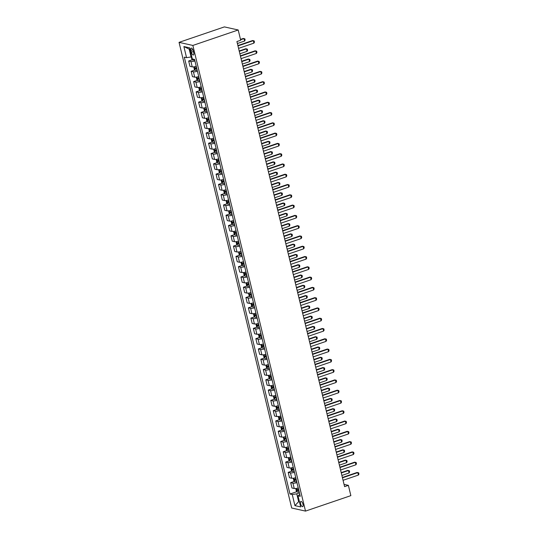 <?xml version="1.0" encoding="UTF-8"?>
<svg xmlns="http://www.w3.org/2000/svg" width="538" height="538" viewBox="0 0 538 538"><rect width="100%" height="100%" fill="white"/><g stroke="black" fill="none" stroke-linecap="round" stroke-linejoin="round"><path stroke-width="0.81" d="M302.988 504.308A2.771 1.076 -108.8 0 0 300.897 501.423A2.771 1.076 -108.8 0 0 300.594 503.776A2.771 1.076 -108.8 0 0 302.686 506.668A2.771 1.076 -108.8 0 0 302.988 504.308M179.046 42.361L291.697 508.02L305.51 511.1L192.853 45.441L179.046 42.361L224.393 26.9L238.206 29.98L192.853 45.441M238.206 29.98L240.694 40.263L236.915 41.547L344.596 486.641L348.375 485.35L344.051 484.388M190.943 50.384L191.38 52.193A2.683 1.042 -108.8 0 0 193.404 54.997A2.683 1.042 -108.8 0 0 193.693 52.711L193.256 50.902A2.683 1.042 -108.8 0 0 191.232 48.104A2.683 1.042 -108.8 0 0 190.943 50.384L192.86 49.731M189.981 49.321L189.188 49.146L191.077 56.961L186.558 57.66L184.299 57.156L289.989 494.019L296.889 491.665M186.558 57.66L183.875 46.55L189.618 47.835L192.308 58.938L194.568 59.442L300.251 496.305L297.998 495.807L300.681 506.91L294.932 505.633L292.248 494.523L289.989 494.019M348.375 485.35L350.857 495.639L305.51 511.1M297.998 495.807L299.78 494.355M299.35 501.403L298.657 501.638L299.451 501.82M191.77 56.725L191.077 56.961M299.431 492.916L296.768 493.823L298.657 501.638L294.932 505.633M194.938 60.976A3.463 0.733 166.4 0 1 190.929 61.514L188.67 61.009L192.396 59.738M298.234 487.966A3.463 0.733 166.4 0 1 294.225 488.504L291.973 488L290.675 482.653L294.4 481.382M295.752 477.683A3.463 0.733 166.4 0 1 291.737 478.221L289.484 477.717L288.186 472.371L291.912 471.1M293.264 467.401A3.463 0.733 166.4 0 1 289.249 467.939L286.996 467.435L285.698 462.088L289.424 460.817M290.776 457.118A3.463 0.733 166.4 0 1 286.767 457.65L284.508 457.152L283.21 451.799L286.936 450.535M288.287 446.829A3.463 0.733 166.4 0 1 284.279 447.367L282.02 446.863L280.722 441.516L284.447 440.245M285.799 436.547A3.463 0.733 166.4 0 1 281.791 437.085L279.531 436.58L278.233 431.234L281.959 429.963M283.311 426.264A3.463 0.733 166.4 0 1 279.303 426.802L277.043 426.298L275.745 420.951L279.471 419.68M280.823 415.982A3.463 0.733 166.4 0 1 276.814 416.52L274.555 416.015L273.264 410.669L276.983 409.398M278.334 405.699A3.463 0.733 166.4 0 1 274.326 406.23L272.067 405.733L270.775 400.38L274.494 399.115M275.846 395.41A3.463 0.733 166.4 0 1 271.838 395.948L269.578 395.443L268.287 390.097L272.006 388.826M273.358 385.127A3.463 0.733 166.4 0 1 269.35 385.665L267.09 385.161L265.799 379.815L269.518 378.544M270.87 374.845A3.463 0.733 166.4 0 1 266.861 375.383L264.602 374.878L263.311 369.532L267.03 368.261M268.381 364.562A3.463 0.733 166.4 0 1 264.373 365.094L262.114 364.596L260.822 359.243L264.541 357.978M265.893 354.28A3.463 0.733 166.4 0 1 261.885 354.811L259.625 354.307L258.334 348.96L262.06 347.689M263.405 343.99A3.463 0.733 166.4 0 1 259.397 344.528L257.137 344.024L255.846 338.678L259.572 337.407M260.917 333.708A3.463 0.733 166.4 0 1 256.908 334.246L254.649 333.742L253.358 328.395L257.083 327.124M258.428 323.425A3.463 0.733 166.4 0 1 254.42 323.963L252.161 323.459L250.869 318.113L254.595 316.842M255.94 313.143A3.463 0.733 166.4 0 1 251.932 313.674L249.672 313.177L248.381 307.823L252.107 306.559M253.452 302.854A3.463 0.733 166.4 0 1 249.444 303.392L247.184 302.887L245.893 297.541L249.619 296.27M250.964 292.571A3.463 0.733 166.4 0 1 246.955 293.109L244.696 292.605L243.405 287.258L247.13 285.987M248.475 282.289A3.463 0.733 166.4 0 1 244.467 282.827L242.208 282.322L240.916 276.976L244.642 275.705M245.987 272.006A3.463 0.733 166.4 0 1 241.979 272.544L239.726 272.04L238.428 266.687L242.154 265.422M243.499 261.724A3.463 0.733 166.4 0 1 239.491 262.255L237.238 261.75L235.94 256.404L239.666 255.133M241.011 251.434A3.463 0.733 166.4 0 1 237.002 251.972L234.75 251.468L233.452 246.122L237.177 244.851M238.529 241.152A3.463 0.733 166.4 0 1 234.514 241.69L232.261 241.185L230.963 235.839L234.689 234.568M236.041 230.869A3.463 0.733 166.4 0 1 232.026 231.407L229.773 230.903L228.475 225.556L232.201 224.285M233.553 220.587A3.463 0.733 166.4 0 1 229.544 221.118L227.285 220.62L225.987 215.267L229.713 214.003M231.064 210.297A3.463 0.733 166.4 0 1 227.056 210.835L224.797 210.331L223.499 204.985L227.224 203.714M228.576 200.015A3.463 0.733 166.4 0 1 224.568 200.553L222.308 200.049L221.01 194.702L224.736 193.431M226.088 189.732A3.463 0.733 166.4 0 1 222.08 190.27L219.82 189.766L218.522 184.42L222.248 183.149M223.6 179.45A3.463 0.733 166.4 0 1 219.591 179.988L217.332 179.484L216.041 174.137L219.76 172.866M221.111 169.167A3.463 0.733 166.4 0 1 217.103 169.699L214.844 169.194L213.552 163.848L217.271 162.577M218.623 158.878A3.463 0.733 166.4 0 1 214.615 159.416L212.355 158.912L211.064 153.565L214.783 152.294M216.135 148.596A3.463 0.733 166.4 0 1 212.127 149.134L209.867 148.629L208.576 143.283L212.295 142.012M213.647 138.313A3.463 0.733 166.4 0 1 209.638 138.851L207.379 138.347L206.088 133L209.807 131.729M211.158 128.031A3.463 0.733 166.4 0 1 207.15 128.562L204.891 128.064L203.599 122.711L207.318 121.447M208.67 117.748A3.463 0.733 166.4 0 1 204.662 118.279L202.402 117.775L201.111 112.429L204.83 111.158M206.182 107.459A3.463 0.733 166.4 0 1 202.174 107.997L199.914 107.492L198.623 102.146L202.349 100.875M203.694 97.176A3.463 0.733 166.4 0 1 199.685 97.714L197.426 97.21L196.135 91.863L199.86 90.592M201.205 86.894A3.463 0.733 166.4 0 1 197.197 87.432L194.938 86.927L193.646 81.581L197.372 80.31M198.717 76.611A3.463 0.733 166.4 0 1 194.709 77.142L192.449 76.645L191.158 71.292L194.884 70.027M196.229 66.322A3.463 0.733 166.4 0 1 192.221 66.86L189.961 66.356L188.67 61.009M197.426 71.258A3.463 0.733 166.4 0 1 193.418 71.796L191.158 71.292M199.914 81.547A3.463 0.733 166.4 0 1 195.906 82.079L193.646 81.581M202.402 91.83A3.463 0.733 166.4 0 1 198.394 92.368L196.135 91.863M204.891 102.112A3.463 0.733 166.4 0 1 200.882 102.65L198.623 102.146M207.379 112.395A3.463 0.733 166.4 0 1 203.371 112.933L201.111 112.429M209.867 122.684A3.463 0.733 166.4 0 1 205.859 123.215L203.599 122.711M212.355 132.967A3.463 0.733 166.4 0 1 208.34 133.498L206.088 133M214.844 143.249A3.463 0.733 166.4 0 1 210.829 143.787L208.576 143.283M217.325 153.532A3.463 0.733 166.4 0 1 213.317 154.07L211.064 153.565M219.813 163.814A3.463 0.733 166.4 0 1 215.805 164.352L213.552 163.848M222.302 174.104A3.463 0.733 166.4 0 1 218.294 174.635L216.041 174.137M224.79 184.386A3.463 0.733 166.4 0 1 220.782 184.924L218.522 184.42M227.278 194.669A3.463 0.733 166.4 0 1 223.27 195.207L221.01 194.702M229.766 204.951A3.463 0.733 166.4 0 1 225.758 205.489L223.499 204.985M232.255 215.234A3.463 0.733 166.4 0 1 228.246 215.772L225.987 215.267M234.743 225.523A3.463 0.733 166.4 0 1 230.735 226.054L228.475 225.556M237.231 235.805A3.463 0.733 166.4 0 1 233.223 236.343L230.963 235.839M239.719 246.088A3.463 0.733 166.4 0 1 235.711 246.626L233.452 246.122M242.208 256.37A3.463 0.733 166.4 0 1 238.2 256.908L235.94 256.404M244.696 266.66A3.463 0.733 166.4 0 1 240.688 267.191L238.428 266.687M247.184 276.942A3.463 0.733 166.4 0 1 243.176 277.48L240.916 276.976M249.672 287.225A3.463 0.733 166.4 0 1 245.664 287.763L243.405 287.258M252.161 297.507A3.463 0.733 166.4 0 1 248.153 298.045L245.893 297.541M254.649 307.79A3.463 0.733 166.4 0 1 250.641 308.328L248.381 307.823M257.137 318.079A3.463 0.733 166.4 0 1 253.129 318.61L250.869 318.113M259.625 328.362A3.463 0.733 166.4 0 1 255.617 328.9L253.358 328.395M262.114 338.644A3.463 0.733 166.4 0 1 258.106 339.182L255.846 338.678M264.602 348.927A3.463 0.733 166.4 0 1 260.594 349.465L258.334 348.96M267.09 359.216A3.463 0.733 166.4 0 1 263.082 359.747L260.822 359.243M269.578 369.498A3.463 0.733 166.4 0 1 265.564 370.03L263.311 369.532M272.067 379.781A3.463 0.733 166.4 0 1 268.052 380.319L265.799 379.815M274.548 390.063A3.463 0.733 166.4 0 1 270.54 390.601L268.287 390.097M277.036 400.346A3.463 0.733 166.4 0 1 273.028 400.884L270.775 400.38M279.525 410.635A3.463 0.733 166.4 0 1 275.517 411.166L273.264 410.669M282.013 420.918A3.463 0.733 166.4 0 1 278.005 421.456L275.745 420.951M284.501 431.2A3.463 0.733 166.4 0 1 280.493 431.738L278.233 431.234M286.989 441.483A3.463 0.733 166.4 0 1 282.981 442.021L280.722 441.516M289.478 451.772A3.463 0.733 166.4 0 1 285.47 452.303L283.21 451.799M291.966 462.055A3.463 0.733 166.4 0 1 287.958 462.586L285.698 462.088M294.454 472.337A3.463 0.733 166.4 0 1 290.446 472.875L288.186 472.371M296.942 482.62A3.463 0.733 166.4 0 1 292.934 483.158L290.675 482.653M292.248 494.523L296.768 493.823M189.188 49.146L183.875 46.55M237.971 45.905L253.311 40.673L254.165 40.895L254.461 42.125L253.909 43.141L238.563 48.373M253.909 43.141L253.311 40.673L252.638 40.525L237.883 45.555M191.272 56.893L191.817 59.14L192.765 60.128A2.293 0.484 -13.6 0 0 194.474 60L194.689 59.953M237.386 43.511L244.575 41.063L243.976 38.595L240.573 39.758M244.575 41.063L245.126 40.047L244.83 38.817L243.304 38.447L240.486 39.409M240.452 56.187L255.799 50.955L256.653 51.177L256.949 52.415L256.397 53.43L241.051 58.655M256.397 53.43L255.799 50.955L255.126 50.807L240.372 55.838M242.941 66.477L258.287 61.245L259.141 61.46L259.437 62.697L258.886 63.713L243.539 68.945M258.886 63.713L258.287 61.245L257.615 61.09L242.86 66.127M245.429 76.759L260.775 71.527L261.623 71.749L261.925 72.98L261.374 73.995L246.027 79.227M261.374 73.995L260.775 71.527L260.103 71.379L245.348 76.409M193.801 66.847L194.305 69.422L195.254 70.411A2.293 0.484 -13.6 0 0 196.962 70.283L197.177 70.236M196.558 67.687L196.35 67.734A2.293 0.484 166.4 0 1 195.005 67.889L195.247 68.877A2.293 0.484 -13.6 0 0 196.585 68.716L196.8 68.676M196.74 68.44L196.336 68.508L196.094 67.519M239.874 53.8L247.063 51.345L246.465 48.877L239.282 51.332M247.063 51.345L247.614 50.33L247.319 49.099L245.792 48.729L239.195 50.982M196.289 77.129L196.794 79.705L197.742 80.693A2.293 0.484 -13.6 0 0 199.45 80.566L199.665 80.525M199.047 77.97L198.831 78.017A2.293 0.484 166.4 0 1 197.493 78.171L197.735 79.16A2.293 0.484 -13.6 0 0 199.073 79.005L199.289 78.958M199.228 78.723L198.825 78.79L198.583 77.802M242.362 64.083L249.551 61.635L248.953 59.167L241.77 61.614M249.551 61.635L250.103 60.619L249.807 59.382L248.28 59.012L241.683 61.265M198.778 87.412L199.282 89.987L200.23 90.976A2.293 0.484 -13.6 0 0 201.938 90.848L202.154 90.808M201.535 88.259L201.32 88.299A2.293 0.484 166.4 0 1 199.981 88.461L200.223 89.449A2.293 0.484 -13.6 0 0 201.562 89.288L201.777 89.241M201.716 89.005L201.313 89.073L201.071 88.091M244.851 74.365L252.04 71.917L251.441 69.449L244.259 71.897M252.04 71.917L252.591 70.902L252.295 69.664L250.769 69.294L244.171 71.547M247.917 87.042L263.264 81.81L264.111 82.032L264.414 83.262L263.862 84.278L248.516 89.51M263.862 84.278L263.264 81.81L262.591 81.662L247.836 86.692M201.259 97.694L201.77 100.276L202.718 101.265A2.293 0.484 -13.6 0 0 204.427 101.137L204.642 101.09M204.023 98.541L203.808 98.582A2.293 0.484 166.4 0 1 202.47 98.743L202.712 99.732A2.293 0.484 -13.6 0 0 204.05 99.57L204.265 99.53M204.205 99.295L203.794 99.362L203.559 98.373M247.339 84.648L254.528 82.2L253.929 79.732L246.747 82.18M254.528 82.2L255.079 81.184L254.783 79.954L253.257 79.584L246.66 81.83M250.405 97.324L265.752 92.092L266.599 92.314L266.902 93.551L266.35 94.56L251.004 99.792M266.35 94.56L265.752 92.092L265.079 91.944L250.325 96.974M252.894 107.613L268.24 102.381L269.087 102.597L269.39 103.834L268.832 104.849L253.492 110.082M268.832 104.849L268.24 102.381L267.568 102.227L252.813 107.257M255.382 117.896L270.728 112.664L271.576 112.879L271.878 114.117L271.32 115.132L255.98 120.364M271.32 115.132L270.728 112.664L270.056 112.516L255.301 117.546M257.87 128.178L273.217 122.946L274.064 123.168L274.367 124.399L273.808 125.415L258.469 130.647M273.808 125.415L273.217 122.946L272.544 122.798L257.789 127.829M260.358 138.461L275.705 133.229L276.552 133.451L276.855 134.682L276.297 135.697L260.957 140.929M276.297 135.697L275.705 133.229L275.032 133.081L260.278 138.111M203.747 107.983L204.258 110.559L205.2 111.548A2.293 0.484 -13.6 0 0 206.915 111.42L207.13 111.373M206.511 108.824L206.296 108.871A2.293 0.484 166.4 0 1 204.958 109.026L205.2 110.014A2.293 0.484 -13.6 0 0 206.538 109.853L206.753 109.813M206.693 109.577L206.283 109.644L206.047 108.656M249.827 94.937L257.016 92.482L256.418 90.014L249.228 92.469M257.016 92.482L257.567 91.467L257.272 90.236L255.745 89.866L249.148 92.119M206.236 118.266L206.747 120.842L207.688 121.83A2.293 0.484 -13.6 0 0 209.403 121.702L209.618 121.662M209 119.106L208.784 119.154A2.293 0.484 166.4 0 1 207.446 119.308L207.688 120.297A2.293 0.484 -13.6 0 0 209.026 120.142L209.242 120.095M209.181 119.86L208.771 119.927L208.536 118.938M252.315 105.219L259.504 102.765L258.906 100.297L251.717 102.751M259.504 102.765L260.056 101.756L259.76 100.519L258.233 100.149L251.636 102.402M208.724 128.548L209.235 131.124L210.176 132.113A2.293 0.484 -13.6 0 0 211.891 131.985L212.106 131.944M211.488 129.396L211.273 129.436A2.293 0.484 166.4 0 1 209.934 129.597L210.176 130.579A2.293 0.484 -13.6 0 0 211.515 130.425L211.73 130.378M211.669 130.142L211.259 130.209L211.024 129.221M254.804 115.502L261.993 113.054L261.394 110.586L254.205 113.034M261.993 113.054L262.544 112.038L262.248 110.801L260.722 110.431L254.124 112.684M211.212 138.831L211.723 141.407L212.665 142.395A2.293 0.484 -13.6 0 0 214.38 142.267L214.595 142.227M213.976 139.678L213.761 139.719A2.293 0.484 166.4 0 1 212.423 139.88L212.665 140.869A2.293 0.484 -13.6 0 0 214.003 140.707L214.218 140.667M214.158 140.431L213.747 140.492L213.512 139.51M257.292 125.784L264.481 123.337L263.882 120.868L256.693 123.316M264.481 123.337L265.032 122.321L264.736 121.084L263.21 120.72L256.613 122.967M213.7 149.12L214.211 151.696L215.153 152.684A2.293 0.484 -13.6 0 0 216.868 152.557L217.083 152.51M216.464 149.961L216.249 150.001A2.293 0.484 166.4 0 1 214.911 150.163L215.153 151.151A2.293 0.484 -13.6 0 0 216.491 150.99L216.7 150.949M216.646 150.714L216.236 150.781L216 149.793M259.78 136.067L266.969 133.619L266.371 131.151L259.181 133.599M266.969 133.619L267.521 132.604L267.225 131.373L265.698 131.003L259.101 133.249M262.847 148.744L278.193 143.512L279.04 143.733L279.343 144.971L278.785 145.98L263.445 151.212M278.785 145.98L278.193 143.512L277.521 143.364L262.766 148.394M216.189 159.403L216.7 161.978L217.641 162.967A2.293 0.484 -13.6 0 0 219.356 162.839L219.571 162.792M218.953 160.243L218.737 160.29A2.293 0.484 166.4 0 1 217.399 160.445L217.634 161.434A2.293 0.484 -13.6 0 0 218.979 161.272L219.188 161.232M219.134 160.996L218.724 161.064L218.489 160.075M262.268 146.356L269.457 143.902L268.859 141.433L261.67 143.888M269.457 143.902L270.009 142.886L269.713 141.655L268.186 141.286L261.589 143.538M265.335 159.033L280.675 153.801L281.529 154.016L281.831 155.253L281.273 156.269L265.933 161.501M281.273 156.269L280.675 153.801L280.009 153.646L265.247 158.683M218.677 169.685L219.188 172.261L220.129 173.249A2.293 0.484 -13.6 0 0 221.844 173.122L222.059 173.081M221.441 170.526L221.226 170.573A2.293 0.484 166.4 0 1 219.887 170.728L220.123 171.716A2.293 0.484 -13.6 0 0 221.468 171.561L221.676 171.514M221.622 171.279L221.212 171.346L220.977 170.358M264.757 156.639L271.946 154.184L271.347 151.716L264.158 154.171M271.946 154.184L272.497 153.175L272.201 151.938L270.675 151.568L264.077 153.821M267.823 169.315L283.163 164.083L284.017 164.305L284.313 165.536L283.761 166.551L268.422 171.783M283.761 166.551L283.163 164.083L282.497 163.935L267.736 168.966M221.165 179.968L221.676 182.543L222.618 183.532A2.293 0.484 -13.6 0 0 224.333 183.404L224.548 183.364M223.929 180.815L223.714 180.855A2.293 0.484 166.4 0 1 222.376 181.017L222.611 181.999A2.293 0.484 -13.6 0 0 223.956 181.844L224.164 181.797M224.111 181.562L223.7 181.629L223.465 180.647M267.245 166.921L274.434 164.473L273.835 162.005L266.646 164.453M274.434 164.473L274.985 163.458L274.689 162.22L273.163 161.851L266.566 164.103M270.311 179.598L285.651 174.366L286.505 174.588L286.801 175.818L286.25 176.834L270.91 182.066M286.25 176.834L285.651 174.366L284.979 174.218L270.224 179.248M223.653 190.25L224.158 192.833L225.106 193.821A2.293 0.484 -13.6 0 0 226.821 193.693L227.036 193.646M226.417 191.098L226.202 191.138A2.293 0.484 166.4 0 1 224.864 191.299L225.099 192.288A2.293 0.484 -13.6 0 0 226.437 192.127L226.653 192.086M226.599 191.851L226.189 191.918L225.953 190.929M269.733 177.204L276.922 174.756L276.324 172.288L269.135 174.736M276.922 174.756L277.474 173.74L277.171 172.51L275.651 172.14L269.054 174.386M272.8 189.88L288.139 184.648L288.993 184.87L289.289 186.101L288.738 187.116L273.398 192.348M288.738 187.116L288.139 184.648L287.467 184.5L272.712 189.531M226.142 200.539L226.646 203.115L227.594 204.104A2.293 0.484 -13.6 0 0 229.309 203.976L229.524 203.929M228.906 201.38L228.69 201.427A2.293 0.484 166.4 0 1 227.352 201.582L227.587 202.57A2.293 0.484 -13.6 0 0 228.926 202.409L229.141 202.369M229.087 202.133L228.677 202.201L228.442 201.212M272.221 187.493L279.41 185.038L278.812 182.57L271.623 185.025M279.41 185.038L279.962 184.023L279.659 182.792L278.139 182.422L271.542 184.675M275.288 200.163L290.628 194.938L291.482 195.153L291.778 196.39L291.226 197.406L275.886 202.631M291.226 197.406L290.628 194.938L289.955 194.783L275.2 199.813M228.63 210.822L229.134 213.398L230.082 214.386A2.293 0.484 -13.6 0 0 231.797 214.258L232.006 214.218M231.394 211.663L231.179 211.71A2.293 0.484 166.4 0 1 229.84 211.864L230.076 212.853A2.293 0.484 -13.6 0 0 231.414 212.698L231.629 212.651M231.575 212.416L231.165 212.483L230.923 211.495M274.71 197.776L281.899 195.321L281.3 192.853L274.111 195.307M281.899 195.321L282.45 194.312L282.147 193.075L280.628 192.705L274.024 194.958M277.776 210.452L293.116 205.22L293.97 205.435L294.266 206.673L293.714 207.688L278.375 212.92M293.714 207.688L293.116 205.22L292.443 205.072L277.689 210.102M280.264 220.735L295.604 215.503L296.458 215.725L296.754 216.955L296.203 217.971L280.863 223.203M296.203 217.971L295.604 215.503L294.932 215.355L280.177 220.385M282.753 231.017L298.092 225.785L298.946 226.007L299.242 227.238L298.691 228.253L283.351 233.485M298.691 228.253L298.092 225.785L297.42 225.637L282.665 230.667M285.241 241.3L300.581 236.068L301.435 236.29L301.731 237.527L301.179 238.536L285.839 243.768M301.179 238.536L300.581 236.068L299.908 235.92L285.153 240.95M287.729 251.589L303.069 246.357L303.923 246.572L304.219 247.81L303.667 248.825L288.321 254.057M303.667 248.825L303.069 246.357L302.396 246.202L287.642 251.239M290.217 261.871L305.557 256.639L306.411 256.861L306.707 258.092L306.156 259.108L290.809 264.34M306.156 259.108L305.557 256.639L304.885 256.491L290.13 261.522M292.706 272.154L308.045 266.922L308.899 267.144L309.195 268.375L308.644 269.39L293.297 274.622M308.644 269.39L308.045 266.922L307.373 266.774L292.618 271.804M295.194 282.437L310.534 277.204L311.388 277.426L311.684 278.657L311.132 279.673L295.786 284.905M311.132 279.673L310.534 277.204L309.861 277.057L295.106 282.087M297.682 292.719L313.022 287.494L313.876 287.709L314.172 288.946L313.62 289.962L298.274 295.187M313.62 289.962L313.022 287.494L312.349 287.339L297.595 292.369M300.164 303.008L315.51 297.776L316.364 297.991L316.66 299.229L316.109 300.244L300.762 305.476M316.109 300.244L315.51 297.776L314.838 297.622L300.083 302.659M302.652 313.291L317.998 308.059L318.846 308.281L319.148 309.511L318.597 310.527L303.25 315.759M318.597 310.527L317.998 308.059L317.326 307.911L302.571 312.941M305.14 323.573L320.487 318.341L321.334 318.563L321.637 319.794L321.085 320.809L305.739 326.041M321.085 320.809L320.487 318.341L319.814 318.193L305.059 323.224M307.628 333.856L322.975 328.624L323.822 328.846L324.125 330.083L323.573 331.092L308.227 336.324M323.573 331.092L322.975 328.624L322.302 328.476L307.548 333.506M310.117 344.145L325.463 338.913L326.31 339.128L326.613 340.366L326.055 341.381L310.715 346.613M326.055 341.381L325.463 338.913L324.791 338.758L310.036 343.789M312.605 354.428L327.951 349.196L328.799 349.411L329.101 350.648L328.543 351.664L313.203 356.896M328.543 351.664L327.951 349.196L327.279 349.048L312.524 354.078M315.093 364.71L330.44 359.478L331.287 359.7L331.59 360.931L331.031 361.946L315.692 367.178M331.031 361.946L330.44 359.478L329.767 359.33L315.012 364.36M317.581 374.993L332.928 369.761L333.775 369.983L334.078 371.213L333.52 372.229L318.18 377.461M333.52 372.229L332.928 369.761L332.255 369.613L317.501 374.643M320.07 385.275L335.416 380.043L336.263 380.265L336.566 381.503L336.008 382.511L320.668 387.743M336.008 382.511L335.416 380.043L334.744 379.895L319.989 384.926M231.118 221.105L231.622 223.68L232.571 224.669A2.293 0.484 -13.6 0 0 234.286 224.541L234.494 224.501M233.882 221.945L233.667 221.992A2.293 0.484 166.4 0 1 232.329 222.154L232.564 223.136A2.293 0.484 -13.6 0 0 233.902 222.981L234.117 222.934M234.064 222.698L233.653 222.766L233.411 221.777M277.198 208.058L284.38 205.61L283.788 203.142L276.599 205.59M284.38 205.61L284.938 204.595L284.636 203.357L283.116 202.987L276.512 205.24M233.606 231.387L234.111 233.963L235.059 234.951A2.293 0.484 -13.6 0 0 236.774 234.824L236.982 234.783M236.37 232.234L236.155 232.275A2.293 0.484 166.4 0 1 234.817 232.436L235.052 233.425A2.293 0.484 -13.6 0 0 236.39 233.263L236.606 233.223M236.552 232.981L236.142 233.048L235.9 232.066M279.686 218.341L286.868 215.893L286.277 213.425L279.087 215.873M286.868 215.893L287.426 214.877L287.124 213.64L285.604 213.277L279 215.523M236.095 241.676L236.599 244.252L237.547 245.241A2.293 0.484 -13.6 0 0 239.262 245.113L239.471 245.066M238.859 242.517L238.643 242.557A2.293 0.484 166.4 0 1 237.305 242.719L237.54 243.707A2.293 0.484 -13.6 0 0 238.879 243.546L239.094 243.506M239.04 243.27L238.63 243.337L238.388 242.349M282.174 228.623L289.357 226.175L288.765 223.707L281.576 226.155M289.357 226.175L289.915 225.16L289.612 223.929L288.092 223.559L281.488 225.805M238.583 251.959L239.087 254.535L240.035 255.523A2.293 0.484 -13.6 0 0 241.744 255.395L241.959 255.348M241.347 252.799L241.132 252.847A2.293 0.484 166.4 0 1 239.793 253.001L240.029 253.99A2.293 0.484 -13.6 0 0 241.367 253.828L241.582 253.788M241.528 253.553L241.118 253.62L240.876 252.631M284.663 238.912L291.845 236.458L291.253 233.99L284.064 236.444M291.845 236.458L292.403 235.442L292.1 234.212L290.581 233.842L283.977 236.095M241.071 262.241L241.575 264.817L242.524 265.806A2.293 0.484 -13.6 0 0 244.232 265.678L244.447 265.637M243.828 263.082L243.62 263.129A2.293 0.484 166.4 0 1 242.282 263.284L242.517 264.272A2.293 0.484 -13.6 0 0 243.855 264.118L244.07 264.071M244.017 263.835L243.606 263.902L243.364 262.914M287.151 249.195L294.333 246.74L293.741 244.272L286.552 246.727M294.333 246.74L294.891 245.731L294.589 244.494L293.069 244.124L286.465 246.377M243.559 272.524L244.064 275.1L245.012 276.088A2.293 0.484 -13.6 0 0 246.72 275.96L246.935 275.92M246.317 273.371L246.108 273.412A2.293 0.484 166.4 0 1 244.763 273.573L245.005 274.555A2.293 0.484 -13.6 0 0 246.343 274.4L246.559 274.353M246.498 274.118L246.095 274.185L245.853 273.196M289.639 259.477L296.821 257.029L296.223 254.561L289.041 257.009M296.821 257.029L297.38 256.014L297.077 254.777L295.557 254.407L288.953 256.66M246.048 282.806L246.552 285.382L247.5 286.377A2.293 0.484 -13.6 0 0 249.208 286.243L249.424 286.203M248.805 283.654L248.596 283.694A2.293 0.484 166.4 0 1 247.251 283.856L247.493 284.844A2.293 0.484 -13.6 0 0 248.832 284.683L249.047 284.642M248.986 284.407L248.583 284.474L248.341 283.486M292.127 269.76L299.31 267.312L298.711 264.844L291.529 267.292M299.31 267.312L299.861 266.297L299.565 265.066L298.045 264.696L291.441 266.942M248.536 293.096L249.04 295.671L249.988 296.66A2.293 0.484 -13.6 0 0 251.697 296.532L251.912 296.485M251.293 293.936L251.085 293.977A2.293 0.484 166.4 0 1 249.74 294.138L249.982 295.127A2.293 0.484 -13.6 0 0 251.32 294.965L251.535 294.925M251.475 294.69L251.071 294.757L250.829 293.768M294.609 280.049L301.798 277.595L301.199 275.126L294.017 277.581M301.798 277.595L302.349 276.579L302.053 275.348L300.527 274.979L293.93 277.225M251.024 303.378L251.528 305.954L252.477 306.942A2.293 0.484 -13.6 0 0 254.185 306.815L254.4 306.768M253.781 304.219L253.573 304.266A2.293 0.484 166.4 0 1 252.228 304.421L252.47 305.409A2.293 0.484 -13.6 0 0 253.808 305.248L254.023 305.207M253.963 304.972L253.559 305.039L253.317 304.051M297.097 290.332L304.286 287.877L303.688 285.409L296.505 287.864M304.286 287.877L304.838 286.862L304.542 285.631L303.015 285.261L296.418 287.514M253.512 313.661L254.017 316.236L254.965 317.225A2.293 0.484 -13.6 0 0 256.673 317.097L256.888 317.057M256.27 314.501L256.054 314.548A2.293 0.484 166.4 0 1 254.716 314.71L254.958 315.692A2.293 0.484 -13.6 0 0 256.296 315.537L256.512 315.49M256.451 315.255L256.048 315.322L255.806 314.333M299.585 300.614L306.774 298.166L306.176 295.698L298.993 298.146M306.774 298.166L307.326 297.151L307.03 295.913L305.503 295.544L298.906 297.796M256.001 323.943L256.505 326.519L257.453 327.507A2.293 0.484 -13.6 0 0 259.161 327.38L259.377 327.339M258.758 324.791L258.543 324.831A2.293 0.484 166.4 0 1 257.204 324.992L257.446 325.981A2.293 0.484 -13.6 0 0 258.785 325.82L259 325.772M258.939 325.537L258.536 325.604L258.294 324.622M302.074 310.897L309.263 308.449L308.664 305.981L301.482 308.429M309.263 308.449L309.814 307.433L309.518 306.196L307.992 305.826L301.394 308.079M258.482 334.226L258.993 336.808L259.941 337.797A2.293 0.484 -13.6 0 0 261.65 337.669L261.865 337.622M261.246 335.073L261.031 335.113A2.293 0.484 166.4 0 1 259.693 335.275L259.935 336.263A2.293 0.484 -13.6 0 0 261.273 336.102L261.488 336.062M261.428 335.826L261.017 335.894L260.782 334.905M304.562 321.179L311.751 318.731L311.152 316.263L303.97 318.711M311.751 318.731L312.302 317.716L312.006 316.485L310.48 316.115L303.883 318.361M260.97 344.515L261.481 347.091L262.423 348.079A2.293 0.484 -13.6 0 0 264.138 347.951L264.353 347.904M263.734 345.356L263.519 345.403A2.293 0.484 166.4 0 1 262.181 345.557L262.423 346.546A2.293 0.484 -13.6 0 0 263.761 346.385L263.976 346.344M263.916 346.109L263.506 346.176L263.27 345.188M307.05 331.469L314.239 329.014L313.641 326.546L306.452 329M314.239 329.014L314.791 327.998L314.495 326.768L312.968 326.398L306.371 328.651M263.459 354.798L263.97 357.373L264.911 358.362A2.293 0.484 -13.6 0 0 266.626 358.234L266.841 358.194M266.223 355.638L266.007 355.685A2.293 0.484 166.4 0 1 264.669 355.84L264.911 356.829A2.293 0.484 -13.6 0 0 266.249 356.674L266.465 356.627M266.404 356.391L265.994 356.459L265.759 355.47M309.538 341.751L316.727 339.296L316.129 336.828L308.94 339.283M316.727 339.296L317.279 338.288L316.983 337.05L315.456 336.68L308.859 338.933M265.947 365.08L266.458 367.656L267.379 368.624A2.293 0.484 -13.6 0 0 269.114 368.517L269.33 368.476M268.711 365.927L268.496 365.968A2.293 0.484 166.4 0 1 267.157 366.129L267.399 367.111A2.293 0.484 -13.6 0 0 268.738 366.956L268.953 366.909M268.892 366.674L268.482 366.741L268.247 365.753M267.379 368.624L266.505 364.999M312.027 352.034L319.216 349.586L318.617 347.118L311.428 349.565M319.216 349.586L319.767 348.57L319.471 347.333L317.945 346.963L311.347 349.216M268.435 375.363L268.946 377.938L269.868 378.907A2.293 0.484 -13.6 0 0 271.603 378.799L271.818 378.759M271.199 376.21L270.984 376.25A2.293 0.484 166.4 0 1 269.646 376.412L269.888 377.4A2.293 0.484 -13.6 0 0 271.226 377.239L271.441 377.199M271.381 376.963L270.97 377.024L270.735 376.042M269.868 378.907L268.987 375.282M314.515 362.316L321.704 359.868L321.105 357.4L313.916 359.848M321.704 359.868L322.255 358.853L321.959 357.622L320.433 357.252L313.836 359.498M270.923 385.652L271.434 388.228L272.376 389.216A2.293 0.484 -13.6 0 0 274.091 389.088L274.306 389.041M273.687 386.492L273.472 386.533A2.293 0.484 166.4 0 1 272.134 386.694L272.376 387.683A2.293 0.484 -13.6 0 0 273.714 387.521L273.923 387.481M273.869 387.246L273.459 387.313L273.223 386.324M317.003 372.599L324.192 370.151L323.594 367.683L316.405 370.131M324.192 370.151L324.744 369.135L324.448 367.905L322.921 367.535L316.324 369.781M273.412 395.934L273.923 398.51L274.864 399.499A2.293 0.484 -13.6 0 0 276.579 399.371L276.794 399.324M276.176 396.775L275.96 396.822A2.293 0.484 166.4 0 1 274.622 396.977L274.857 397.965A2.293 0.484 -13.6 0 0 276.202 397.804L276.411 397.764M276.357 397.528L275.947 397.595L275.712 396.607M319.491 382.888L326.68 380.433L326.082 377.965L318.893 380.42M326.68 380.433L327.232 379.418L326.936 378.187L325.409 377.817L318.812 380.07M322.558 395.565L337.898 390.332L338.752 390.548L339.054 391.785L338.496 392.801L323.156 398.033M338.496 392.801L337.898 390.332L337.232 390.178L322.47 395.215M275.9 406.217L276.411 408.793L277.352 409.781A2.293 0.484 -13.6 0 0 279.067 409.653L279.283 409.613M278.664 407.058L278.449 407.105A2.293 0.484 166.4 0 1 277.11 407.259L277.346 408.248A2.293 0.484 -13.6 0 0 278.691 408.093L278.899 408.046M278.845 407.811L278.435 407.878L278.2 406.889M321.98 393.17L329.169 390.722L328.57 388.254L321.381 390.702M329.169 390.722L329.72 389.707L329.424 388.47L327.898 388.1L321.3 390.353M325.046 405.847L340.386 400.615L341.24 400.837L341.536 402.068L340.984 403.083L325.645 408.315M340.984 403.083L340.386 400.615L339.72 400.467L324.959 405.497M278.388 416.499L278.899 419.075L279.841 420.064A2.293 0.484 -13.6 0 0 281.556 419.936L281.771 419.896M281.152 417.347L280.937 417.387A2.293 0.484 166.4 0 1 279.599 417.549L279.834 418.53A2.293 0.484 -13.6 0 0 281.179 418.376L281.387 418.329M281.334 418.093L280.923 418.16L280.688 417.179M324.468 403.453L331.657 401.005L331.058 398.537L323.869 400.985M331.657 401.005L332.208 399.99L331.912 398.752L330.386 398.382L323.789 400.635M327.534 416.13L342.874 410.897L343.728 411.119L344.024 412.35L343.473 413.366L328.133 418.598M343.473 413.366L342.874 410.897L342.202 410.75L327.447 415.78M280.876 426.782L281.381 429.364L282.329 430.353A2.293 0.484 -13.6 0 0 284.044 430.225L284.259 430.178M283.64 427.629L283.425 427.67A2.293 0.484 166.4 0 1 282.087 427.831L282.322 428.82A2.293 0.484 -13.6 0 0 283.667 428.658L283.876 428.618M283.822 428.382L283.412 428.45L283.176 427.461M326.956 413.735L334.145 411.288L333.547 408.819L326.358 411.267M334.145 411.288L334.697 410.272L334.394 409.041L332.874 408.672L326.277 410.918M330.023 426.412L345.362 421.18L346.216 421.402L346.512 422.639L345.961 423.648L330.621 428.88M345.961 423.648L345.362 421.18L344.69 421.032L329.935 426.062M283.365 437.071L283.869 439.647L284.797 440.609A2.293 0.484 -13.6 0 0 286.532 440.508L286.747 440.461M286.129 437.912L285.913 437.959A2.293 0.484 166.4 0 1 284.575 438.114L284.81 439.102A2.293 0.484 -13.6 0 0 286.149 438.941L286.364 438.9M286.31 438.665L285.9 438.732L285.665 437.744M284.797 440.609L283.916 436.99M329.444 424.025L336.633 421.57L336.035 419.102L328.846 421.557M336.633 421.57L337.185 420.555L336.882 419.324L335.362 418.954L328.765 421.207M332.511 436.695L347.851 431.469L348.705 431.684L349.001 432.922L348.449 433.937L333.109 439.163M348.449 433.937L347.851 431.469L347.178 431.315L332.423 436.345M285.853 447.354L286.357 449.929L287.305 450.918A2.293 0.484 -13.6 0 0 289.02 450.79L289.229 450.75M288.617 448.194L288.402 448.241A2.293 0.484 166.4 0 1 287.063 448.396L287.299 449.385A2.293 0.484 -13.6 0 0 288.637 449.23L288.852 449.183M288.798 448.948L288.388 449.015L288.146 448.026M331.933 434.307L339.122 431.853L338.523 429.385L331.334 431.839M339.122 431.853L339.673 430.844L339.37 429.606L337.851 429.237L331.247 431.489M334.999 446.984L350.339 441.752L351.193 441.967L351.489 443.204L350.937 444.22L335.598 449.452M350.937 444.22L350.339 441.752L349.666 441.604L334.912 446.634M288.341 457.636L288.845 460.212L289.794 461.2A2.293 0.484 -13.6 0 0 291.509 461.073L291.717 461.032M291.105 458.477L290.89 458.524A2.293 0.484 166.4 0 1 289.552 458.685L289.787 459.667A2.293 0.484 -13.6 0 0 291.125 459.513L291.34 459.465M291.287 459.23L290.876 459.297L290.634 458.309M334.421 444.59L341.603 442.142L341.011 439.674L333.822 442.122M341.603 442.142L342.161 441.126L341.859 439.889L340.339 439.519L333.735 441.772M337.487 457.266L352.827 452.034L353.681 452.256L353.977 453.487L353.426 454.502L338.086 459.734M353.426 454.502L352.827 452.034L352.155 451.886L337.4 456.917M290.829 467.919L291.334 470.494L292.282 471.483A2.293 0.484 -13.6 0 0 293.997 471.355L294.205 471.315M293.593 468.766L293.378 468.806A2.293 0.484 166.4 0 1 292.04 468.968L292.275 469.956A2.293 0.484 -13.6 0 0 293.613 469.795L293.829 469.755M293.775 469.513L293.365 469.58L293.123 468.598M336.909 454.872L344.091 452.424L343.5 449.956L336.311 452.404M344.091 452.424L344.65 451.409L344.347 450.171L342.827 449.808L336.223 452.055M339.976 467.549L355.315 462.317L356.169 462.539L356.465 463.769L355.914 464.785L340.574 470.017M355.914 464.785L355.315 462.317L354.643 462.169L339.888 467.199M293.318 478.208L293.822 480.784L294.77 481.772A2.293 0.484 -13.6 0 0 296.485 481.644L296.694 481.597M296.082 479.049L295.866 479.089A2.293 0.484 166.4 0 1 294.528 479.25L294.763 480.239A2.293 0.484 -13.6 0 0 296.102 480.078L296.317 480.037M296.263 479.802L295.853 479.869L295.611 478.881M339.397 465.155L346.58 462.707L345.988 460.239L338.799 462.687M346.58 462.707L347.138 461.691L346.835 460.461L345.315 460.091L338.711 462.337M342.464 477.831L357.804 472.599L358.658 472.821L358.954 474.059L358.402 475.067L343.062 480.3M358.402 475.067L357.804 472.599L357.131 472.451L342.376 477.482M295.806 488.491L296.31 491.066L297.258 492.055A2.293 0.484 -13.6 0 0 298.967 491.927L299.182 491.88M298.57 489.331L298.355 489.378A2.293 0.484 166.4 0 1 297.016 489.533L297.252 490.522A2.293 0.484 -13.6 0 0 298.59 490.36L298.805 490.32M298.751 490.084L298.341 490.152L298.099 489.163M341.886 475.444L349.068 472.989L348.476 470.521L341.287 472.976M349.068 472.989L349.626 471.974L349.323 470.743L347.804 470.373L341.2 472.626M192.221 66.86L190.929 61.514M194.709 77.142L193.418 71.796M197.197 87.432L195.906 82.079M199.685 97.714L198.394 92.368M202.174 107.997L200.882 102.65M204.662 118.279L203.371 112.933M207.15 128.562L205.859 123.215M209.638 138.851L208.34 133.498M212.127 149.134L210.829 143.787M214.615 159.416L213.317 154.07M217.103 169.699L215.805 164.352M219.591 179.988L218.294 174.635M222.08 190.27L220.782 184.924M224.568 200.553L223.27 195.207M227.056 210.835L225.758 205.489M229.544 221.118L228.246 215.772M232.026 231.407L230.735 226.054M234.514 241.69L233.223 236.343M237.002 251.972L235.711 246.626M239.491 262.255L238.2 256.908M241.979 272.544L240.688 267.191M244.467 282.827L243.176 277.48M246.955 293.109L245.664 287.763M249.444 303.392L248.153 298.045M251.932 313.674L250.641 308.328M254.42 323.963L253.129 318.61M256.908 334.246L255.617 328.9M259.397 344.528L258.106 339.182M261.885 354.811L260.594 349.465M264.373 365.094L263.082 359.747M266.861 375.383L265.564 370.03M269.35 385.665L268.052 380.319M271.838 395.948L270.54 390.601M274.326 406.23L273.028 400.884M276.814 416.52L275.517 411.166M279.303 426.802L278.005 421.456M281.791 437.085L280.493 431.738M284.279 447.367L282.981 442.021M286.767 457.65L285.47 452.303M289.249 467.939L287.958 462.586M291.737 478.221L290.446 472.875M294.225 488.504L292.934 483.158M193.404 51.507L191.38 52.193M192.469 58.978L192.739 60.101M194.326 59.388L194.474 60M194.352 66.766L195.227 70.384M196.585 68.716L196.962 70.283M196.02 66.382L196.35 67.734M196.336 68.508L195.247 68.877M196.841 77.048L197.715 80.673M199.073 79.005L199.45 80.566M198.509 76.672L198.831 78.017M198.825 78.79L197.735 79.16M199.329 87.331L200.203 90.956M201.562 89.288L201.938 90.848M200.997 86.954L201.32 88.299M201.313 89.073L200.223 89.449M201.817 97.613L202.691 101.238M204.05 99.57L204.427 101.137M203.485 97.237L203.808 98.582M203.794 99.362L202.712 99.732M204.305 107.903L205.18 111.521M206.538 109.853L206.915 111.42M205.973 107.519L206.296 108.871M206.283 109.644L205.2 110.014M206.794 118.185L207.668 121.803M209.026 120.142L209.403 121.702M208.462 117.809L208.784 119.154M208.771 119.927L207.688 120.297M209.282 128.468L210.156 132.092M211.515 130.425L211.891 131.985M210.95 128.091L211.273 129.436M211.259 130.209L210.176 130.579M211.764 138.75L212.644 142.375M214.003 140.707L214.38 142.267M213.438 138.374L213.761 139.719M213.747 140.492L212.665 140.869M214.252 149.033L215.133 152.657M216.491 150.99L216.868 152.557M215.926 148.656L216.249 150.001M216.236 150.781L215.153 151.151M216.74 159.322L217.621 162.94M218.979 161.272L219.356 162.839M218.415 158.939L218.737 160.29M218.724 161.064L217.634 161.434M219.228 169.605L220.109 173.223M221.468 171.561L221.844 173.122M220.903 169.228L221.226 170.573M221.212 171.346L220.123 171.716M221.717 179.887L222.597 183.512M223.956 181.844L224.333 183.404M223.391 179.51L223.714 180.855M223.7 181.629L222.611 181.999M224.205 190.17L225.086 193.794M226.437 192.127L226.821 193.693M225.879 189.793L226.202 191.138M226.189 191.918L225.099 192.288M226.693 200.459L227.574 204.077M228.926 202.409L229.309 203.976M228.368 200.075L228.69 201.427M228.677 202.201L227.587 202.57M229.181 210.741L230.056 214.359M231.414 212.698L231.797 214.258M230.849 210.365L231.179 211.71M231.165 212.483L230.076 212.853M231.67 221.024L232.544 224.649M233.902 222.981L234.286 224.541M233.337 220.647L233.667 221.992M233.653 222.766L232.564 223.136M234.158 231.306L235.032 234.931M236.39 233.263L236.774 234.824M235.826 230.93L236.155 232.275M236.142 233.048L235.052 233.425M236.646 241.589L237.52 245.214M238.879 243.546L239.262 245.113M238.314 241.212L238.643 242.557M238.63 243.337L237.54 243.707M239.134 251.878L240.009 255.496M241.367 253.828L241.744 255.395M240.802 251.495L241.132 252.847M241.118 253.62L240.029 253.99M241.623 262.161L242.497 265.779M243.855 264.118L244.232 265.678M243.29 261.784L243.62 263.129M243.606 263.902L242.517 264.272M244.111 272.443L244.985 276.068M246.343 274.4L246.72 275.96M245.779 272.067L246.108 273.412M246.095 274.185L245.005 274.555M246.599 282.726L247.473 286.351M248.832 284.683L249.208 286.243M248.267 282.349L248.596 283.694M248.583 284.474L247.493 284.844M249.087 293.015L249.962 296.633M251.32 294.965L251.697 296.532M250.755 292.632L251.085 293.977M251.071 294.757L249.982 295.127M251.576 303.298L252.45 306.916M253.808 305.248L254.185 306.815M253.243 302.921L253.573 304.266M253.559 305.039L252.47 305.409M254.064 313.58L254.938 317.205M256.296 315.537L256.673 317.097M255.732 313.203L256.054 314.548M256.048 315.322L254.958 315.692M256.552 323.863L257.426 327.487M258.785 325.82L259.161 327.38M258.22 323.486L258.543 324.831M258.536 325.604L257.446 325.981M259.04 334.145L259.915 337.77M261.273 336.102L261.65 337.669M260.708 333.768L261.031 335.113M261.017 335.894L259.935 336.263M261.529 344.434L262.403 348.052M263.761 346.385L264.138 347.951M263.196 344.051L263.519 345.403M263.506 346.176L262.423 346.546M264.017 354.717L264.891 358.335M266.249 356.674L266.626 358.234M265.685 354.34L266.007 355.685M265.994 356.459L264.911 356.829M268.738 366.956L269.114 368.517M268.173 364.623L268.496 365.968M268.482 366.741L267.399 367.111M271.226 377.239L271.603 378.799M270.661 374.905L270.984 376.25M270.97 377.024L269.888 377.4M271.475 385.564L272.356 389.189M273.714 387.521L274.091 389.088M273.149 385.188L273.472 386.533M273.459 387.313L272.376 387.683M273.963 395.854L274.844 399.472M276.202 397.804L276.579 399.371M275.638 395.47L275.96 396.822M275.947 397.595L274.857 397.965M276.451 406.136L277.332 409.754M278.691 408.093L279.067 409.653M278.126 405.76L278.449 407.105M278.435 407.878L277.346 408.248M278.94 416.419L279.821 420.043M281.179 418.376L281.556 419.936M280.614 416.042L280.937 417.387M280.923 418.16L279.834 418.53M281.428 426.701L282.309 430.326M283.667 428.658L284.044 430.225M283.102 426.325L283.425 427.67M283.412 428.45L282.322 428.82M286.149 438.941L286.532 440.508M285.591 436.607L285.913 437.959M285.9 438.732L284.81 439.102M286.404 447.273L287.279 450.891M288.637 449.23L289.02 450.79M288.072 446.896L288.402 448.241M288.388 449.015L287.299 449.385M288.893 457.556L289.767 461.18M291.125 459.513L291.509 461.073M290.56 457.179L290.89 458.524M290.876 459.297L289.787 459.667M291.381 467.838L292.255 471.463M293.613 469.795L293.997 471.355M293.049 467.461L293.378 468.806M293.365 469.58L292.275 469.956M293.869 478.121L294.743 481.745M296.102 480.078L296.485 481.644M295.537 477.744L295.866 479.089M295.853 479.869L294.763 480.239M296.357 488.41L297.232 492.028M298.59 490.36L298.967 491.927M298.025 488.027L298.355 489.378M298.341 490.152L297.252 490.522"/></g></svg>
